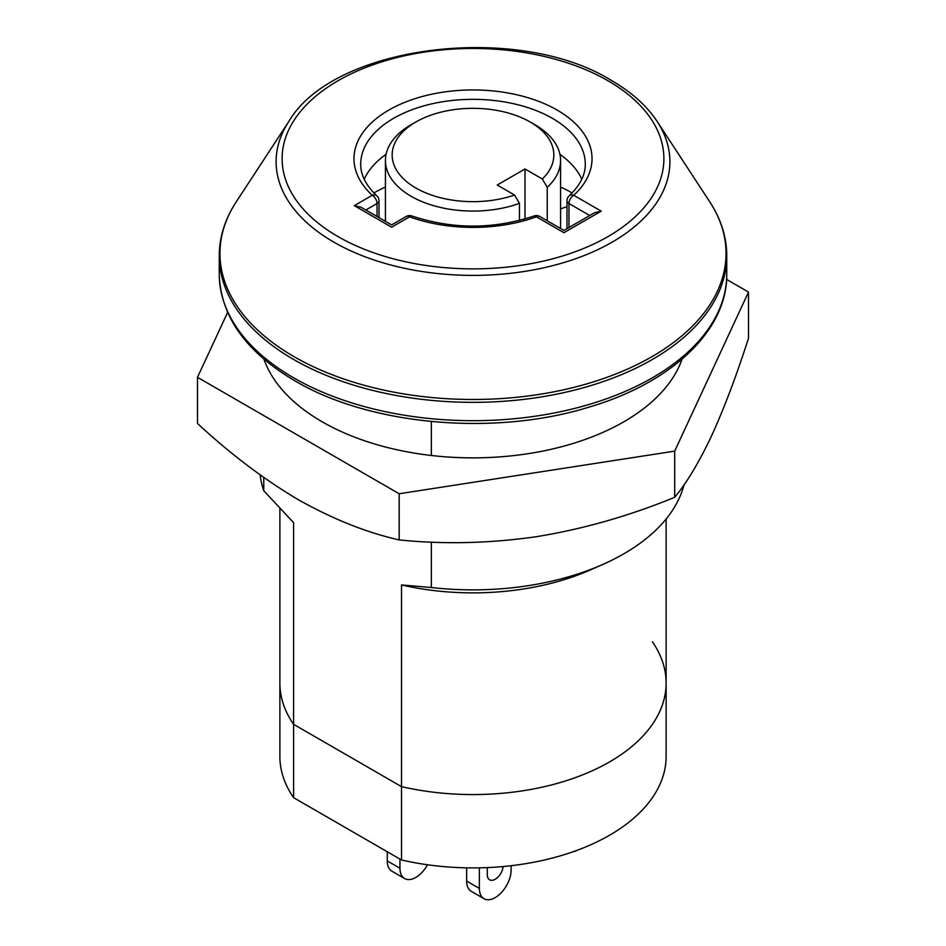 <?xml version="1.0" encoding="UTF-8"?>
<svg xmlns="http://www.w3.org/2000/svg" width="946" height="946" viewBox="0 0 946 946"><rect width="100%" height="100%" fill="white"/><g stroke="black" fill="none" stroke-linecap="round" stroke-linejoin="round"><path stroke-width="1.42" d="M260.138 474.904A213.335 123.169 0 0 0 263.768 490.761L293.591 522.641L293.591 724.329L401.518 786.646A193.126 111.498 0 0 0 666.126 683.059A193.126 111.498 180 0 1 401.518 786.646L401.518 584.947A193.126 111.498 0 0 0 590.032 570.071L602.271 564.679A213.335 123.169 0 0 0 684.005 484.849M652.409 641.79A193.126 111.498 180 0 1 666.126 683.059L666.126 756.41A193.126 111.498 180 0 1 401.518 859.985L293.591 797.667A193.126 111.498 180 0 1 279.874 756.41L279.874 683.059A193.126 111.498 0 0 0 293.591 724.329A193.126 111.498 180 0 1 279.874 683.059L279.874 508.593M263.768 490.761L263.768 477.494M572.094 192.96A140.351 81.037 0 0 0 560.576 187.024M385.424 187.024A140.351 81.037 0 0 0 373.906 192.96M401.518 584.947L431.341 587.501A213.335 123.169 0 0 0 602.271 564.679M431.341 587.501L431.341 542.058M431.341 455.487L431.341 421.526M572.744 851.885A22.456 12.96 120 0 0 577.001 850.359M401.518 859.985L401.518 786.646L293.591 724.329L293.591 797.667M466.65 881.081L479.35 888.424A22.456 12.96 120 0 0 483.997 898.7L471.297 891.369A22.456 12.96 -60 0 1 466.65 881.081L466.65 867.849M479.35 888.424L479.35 867.849M483.997 898.7A22.456 12.96 120 0 0 495.231 897.588A22.456 12.96 120 0 0 511.112 870.084L511.112 865.708M487.296 867.6L487.296 874.672A11.234 6.48 120 0 0 489.614 879.804A11.234 6.48 120 0 0 497.856 877.214A11.234 6.48 120 0 0 503.118 866.536M387.257 860.919L399.957 868.251A22.456 12.96 120 0 0 404.604 878.527L391.904 871.195A22.456 12.96 -60 0 1 387.257 860.919L387.257 851.743M399.957 868.251L399.957 859.086M404.604 878.527A22.456 12.96 120 0 0 415.838 877.415A22.456 12.96 120 0 0 427.509 864.762M566.985 206.843A23.579 13.611 0 0 0 560.576 209.007M415.838 188.006A80.848 46.673 0 0 0 514.553 195.03L519.46 203.366A87.576 50.564 180 0 1 411.072 196.26A87.576 50.564 180 0 1 385.424 160.501A87.576 50.564 180 0 1 411.072 124.742L415.838 121.999A80.848 46.673 0 0 0 415.838 188.006M514.553 195.03L497.218 185.026L525.006 168.979L542.342 178.995A80.848 46.673 0 0 0 530.162 121.999A80.848 46.673 0 0 0 415.838 121.999M534.928 124.742L530.162 121.999L534.928 124.742A87.576 50.564 180 0 1 560.576 160.501A87.576 50.564 180 0 1 547.249 187.32L547.249 220.796M519.46 220.489L519.46 203.366M542.342 178.995L547.249 187.32M525.006 168.979L525.006 218.491A89.823 51.864 -120 0 0 525.006 218.964M536.406 216.823A6.74 2.933 -110 0 0 534.1 215.984C493.363 229.464 452.637 229.464 411.9 215.984A6.74 2.933 110 0 0 409.594 216.823A119.019 68.715 0 0 0 536.406 216.823L563.911 232.692C563.911 229.724 563.911 229.724 563.911 232.692C563.911 229.724 563.911 229.724 563.911 232.692L601.218 211.147L594.49 212.767L563.911 230.422L539.776 216.48A6.74 3.89 120 0 0 536.406 216.823M581.778 179.267A112.278 64.825 0 0 0 559.914 154.304M386.086 154.304A112.278 64.825 0 0 0 364.222 179.267M569.173 195.81A6.74 4.659 47.5 0 1 573.725 195.278A119.019 68.715 0 0 0 550.655 106.591A119.019 68.715 0 0 0 395.345 106.591A119.019 68.715 0 0 0 372.275 195.278A6.74 4.659 -47.5 0 1 376.827 195.81C365.948 185.463 360.58 174.915 360.722 164.166A112.278 64.825 0 0 1 473 99.342A112.278 64.825 0 0 1 585.278 164.166C585.42 174.915 580.052 185.463 569.173 195.81A6.74 6.74 0 0 0 566.985 200.777A6.74 3.89 180 0 0 568.96 203.52L568.96 227.501M391.62 227.194C391.62 224.226 391.62 224.226 391.62 227.194C391.62 224.226 391.62 224.226 391.62 227.194L354.301 205.649L361.041 207.257L391.62 224.912L406.224 216.48A6.74 3.89 -120 0 1 409.594 216.823L391.62 227.194M263.899 359.102A213.335 123.169 0 0 0 322.148 421.786A213.335 123.169 0 0 0 534.596 452.614A213.335 123.169 0 0 0 682.101 359.102M227.608 312.417L197.489 377.312L197.489 423.465C230.564 454.127 264.182 479.539 298.333 499.701C332.897 519.141 366.516 532.539 399.177 539.918L399.177 493.753L674.687 451.136L674.687 497.289C629.717 515.795 583.788 528.897 536.938 536.619C489.969 543.394 444.041 544.494 399.177 539.918M197.489 377.312L399.177 493.753M674.687 451.136L748.511 292.066L748.511 338.23C736.461 375.728 724.163 408.246 711.605 435.775C699.011 462.405 686.713 482.909 674.687 497.289M748.511 292.066L726.599 279.413M525.006 218.491L523.351 219.448M293.567 377.773A253.753 146.5 0 0 0 570.107 409.535A253.753 146.5 0 0 0 726.753 274.186C727.509 330.544 671.104 383.343 587.974 407.442C493.812 436.402 369.756 425.262 294.963 380.86C245.806 351.841 220.56 316.271 219.247 274.186A253.753 146.5 0 0 0 293.567 377.773M219.247 274.186L219.247 255.846A253.753 146.5 0 0 0 293.567 359.445A253.753 146.5 0 0 0 570.107 391.195A253.753 146.5 0 0 0 726.753 255.846C726.682 237.068 720.994 219.034 709.701 201.735A253.043 146.098 0 0 1 610.265 376.118A253.043 146.098 0 0 1 294.076 356.689A253.043 146.098 0 0 1 236.299 201.735L288.814 121.514A196.898 113.686 0 0 0 333.772 242.093A196.898 113.686 0 0 0 579.815 257.206A196.898 113.686 0 0 0 657.186 121.514L709.701 201.735M338.029 236.595A190.879 110.197 0 0 0 607.971 236.595A190.879 110.197 0 0 0 607.971 80.741A190.879 110.197 0 0 0 338.029 80.741A190.879 110.197 0 0 0 338.029 236.595M354.301 205.649L372.275 195.278A6.74 3.89 60 0 1 377.04 203.52L365.806 210.012M589.725 215.511L568.96 203.52A6.74 3.89 -60 0 1 573.725 195.278L601.218 211.147M377.04 216.504L377.04 203.52A6.74 3.89 180 0 0 379.015 200.777A6.74 6.74 0 0 0 376.827 195.81M666.126 683.059L666.126 519.035M560.576 228.494L560.576 160.501M385.424 221.34L385.424 160.501M726.753 274.186L726.753 255.846M657.186 121.514C646.768 105.763 631.49 92.069 611.341 80.41C517.959 22.219 333.382 44.781 288.814 121.514M219.247 255.846C219.318 237.068 225.006 219.034 236.299 201.735M411.9 215.984A6.74 6.74 0 0 0 406.224 216.48M379.015 217.639L379.015 200.777M539.776 216.48A6.74 6.74 0 0 0 534.1 215.984M566.985 228.636L566.985 200.777"/></g></svg>
